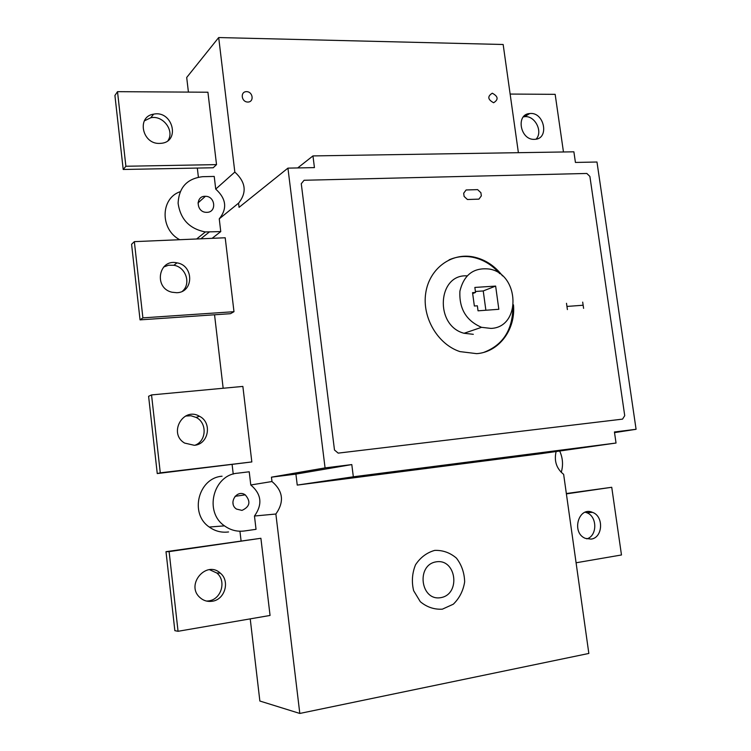 <?xml version="1.0" encoding="UTF-8"?>
<svg xmlns="http://www.w3.org/2000/svg" width="751" height="751" viewBox="0 0 751 751"><rect width="100%" height="100%" fill="white"/><g stroke="black" fill="none" stroke-linecap="round" stroke-linejoin="round"><path stroke-width="1.13" d="M206.6 601.082L208.759 600.894C221.414 599.382 226.699 580.758 216.786 573.004L209.51 569.671M212.214 601.251C207.473 601.917 203.333 600.64 199.794 597.411C185.394 584.616 206.431 560.03 220.287 573.126C230.275 580.945 224.962 599.73 212.214 601.251M174.852 630.671L178.053 631.291L169.116 551.619L165.999 551.685L174.852 630.671M165.999 551.685L260.897 538.279L270.06 615.454L178.053 631.291M260.897 538.279L169.116 551.619M250.787 484.986L249.219 471.778L237.607 473.196C213.256 474.857 203.756 511.929 224.493 525.86C230.519 530.197 237.156 531.896 244.404 530.976L256.035 529.324L254.467 516.021C262.728 504.4 261.498 494.055 250.787 484.986L271.975 481.522L271.449 477.167L325.07 467.901L287.933 168.13L314.434 167.604L312.96 155.917L573.886 151.815L575.426 162.441L596.979 162.019L636.078 429.29L614.431 431.975L616.036 443.034L353.336 476.791L351.797 464.578L325.07 467.901M238.565 203.155L219.254 218.851C227.478 208.618 226.295 198.696 215.725 189.102L234.828 172.063C245.84 182.155 247.088 192.509 238.565 203.155L239.062 207.342L287.933 168.13M212.129 238.32L220.756 231.59L219.254 218.851M214.542 314.782L223.16 388.248M232.125 464.644L233.232 474.097M134.345 241.644L225.206 237.767L233.983 311.693L230.491 313.693L140.052 319.87L142.897 317.87L134.345 241.644L131.585 244.272L140.052 319.87M151.542 394.923L242.864 386.418L251.829 461.94L157.259 473.562L160.282 472.839L151.542 394.923L148.604 396.293L157.259 473.562M215.725 189.102L214.223 176.429L202.61 176.692C187.093 178.56 178.926 187.421 178.109 203.277C180.418 219.283 189.496 228.839 205.352 231.946L220.756 231.59M234.828 172.063L218.691 37.55L503.161 44.497L518.387 152.688M188.417 92.101L186.699 77.484L218.691 37.55M197.325 168.064L198.386 177.133M117.513 91.669L207.924 92.223L216.523 164.61L213.2 167.764L123.211 169.482L125.886 166.253L117.513 91.669L114.922 95.499L123.211 169.482M239.944 531.229L241.062 540.786M250.224 618.871L259.865 701.03L299.809 713.45L275.87 514.022L254.467 516.021M556.115 451.529C553.947 460.973 556.463 468.586 563.644 474.36L588.84 653.445L299.809 713.45M614.525 432.623L636.078 429.29M271.975 481.522C283.136 491.032 284.432 501.856 275.87 514.022M616.036 443.034L540.166 453.782L297.246 485.09L295.903 474.116L271.449 477.167M297.687 167.942L312.96 155.917M295.903 474.116L351.797 464.578M297.246 485.09L353.336 476.791M495.641 286.084L498.833 309.29L478.04 310.82L477.354 305.807L474.36 306.014L472.539 292.637L475.533 292.439L474.857 287.436L495.641 286.084L483.24 290.947L475.402 291.472M475.533 292.439L472.67 293.575M485.878 310.247L483.24 290.947M484.057 352.275C502.682 345.066 512.285 330.44 512.858 308.408M499.725 273.646C492.205 264.934 483.212 259.48 472.745 257.274C464.484 255.697 456.599 256.56 449.079 259.855M513.468 304.84C515.871 329.323 499.162 352.059 476.716 353.655L459.912 351.599C437.72 344.334 421.902 317.373 425.742 293.003C429.319 268.558 451.332 252.383 473.487 256.945C485.071 259.424 494.759 265.751 502.541 275.917M467.066 275.87C437.457 273.843 434.444 325.718 464.062 333.275L473.308 334.308M490.994 328.412L481.56 327.323C466.24 320.771 459.03 308.708 459.912 291.144C463.987 274.528 473.928 267.178 489.718 269.102C519.814 274.406 521.194 327.38 490.994 328.412M576.083 562.781L621.481 554.97L611.736 487.286L566.348 493.538M586.794 538.871C597.486 535.97 597.392 516.294 586.719 512.698L585.245 512.238M566.395 493.876L611.736 487.286M591.075 539.105L585.348 538.364C571.032 532.853 578.533 506.024 592.501 512.36C604.02 516.237 602.912 537.819 591.075 539.105M559.692 451.022C562.837 458.016 563.353 465.132 561.241 472.36M182.502 291.172C191.317 283.634 185.807 267.056 173.894 265.272L168.581 265.206L163.671 267.009M233.983 311.693L142.897 317.87M176.785 292.721L171.904 292.214C153.382 288.037 158.602 258.494 176.973 262.85C194.002 265.338 193.908 292.43 176.785 292.721M195.091 445.193C206.628 440.94 207.267 422.804 196.133 417.434L190.951 415.754L185.535 416.054M194.312 445.296L184.671 443.09C167.999 433.58 183.094 406.488 199.428 416.251C212.477 422.484 208.703 444.376 194.312 445.296M251.829 461.94L160.282 472.839M536.045 139.179C543.358 131.772 534.862 115.175 524.527 116.705L523.344 116.893M534.308 139.348C520.18 140.165 515.58 114.161 529.718 113.542C544.334 111.57 549.76 139.019 534.796 139.329L534.308 139.348M563.466 151.984L555.158 94.335L510.136 94.063M168.055 140.512C174.72 130.561 162.911 114.959 150.763 117.766L144.361 120.845M216.523 164.61L125.886 166.253M159.644 143.403C142.117 144.38 136.41 116.48 153.626 114.161C172.655 110.012 180.775 141.873 161.043 143.319L159.644 143.403M206.919 212.336L206.206 212.326C196.124 212.167 195.316 195.701 205.408 196.302C215.368 196.095 216.917 212.383 206.919 212.336M180.127 191.721C160.357 198.339 159.963 229.44 179.714 239.71M241.982 510.389L236.509 509.075C227.741 503.536 236.809 488.892 245.248 494.862C251.012 501.565 249.923 506.747 241.982 510.389M233.12 504.034L232.894 502.062M222.061 476.228C198.461 477.861 189.205 513.609 209.266 527.033C215.105 531.21 221.536 532.853 228.557 531.952M304.089 180.268L301.273 183.713L334.486 450.018L338.185 453.125L622.551 419.124L624.729 415.669L589.892 176.429L586.822 173.462L304.089 180.268M566.498 303.301L567.399 309.572M566.949 306.436L583.142 305.235M582.692 302.118L583.593 308.351M463.677 193.232L464.109 196.415L467.422 199.513L478.922 199.137L481.335 195.88L480.903 192.716L477.617 189.627L466.118 189.965L463.677 193.232M247.821 102.052C254.326 102.117 253.04 91.631 246.553 91.641C240.029 91.547 241.306 102.08 247.821 102.052M493.623 102.746C498.645 99.592 498.204 96.41 492.29 93.208C487.258 96.363 487.699 99.536 493.623 102.746M442.377 609.164L453.304 604.208C459.434 598.247 463.217 590.812 464.653 581.912C464.409 572.882 461.668 564.949 456.43 558.115C450.018 552.661 442.771 550.089 434.688 550.399C426.803 552.623 420.419 557.411 415.528 564.78C412.13 573.163 411.501 581.8 413.632 590.69L420.307 601.701C426.878 607.155 434.238 609.643 442.377 609.164M440.865 597.636C461.03 594.219 456.279 558.378 436.181 561.842C415.838 564.912 420.551 601.42 440.865 597.636M200.808 238.809L209.238 232.059M216.786 573.004L220.287 573.126M473.487 256.945L472.745 257.274M464.062 333.275L481.56 327.323M592.501 512.36L586.719 512.698M173.894 265.272L176.973 262.85M196.133 417.434L199.428 416.251M529.718 113.542L524.527 116.705M150.763 117.766L153.626 114.161M196.64 238.987L205.352 231.946M205.408 196.302L197.973 202.967M245.248 494.862L235.054 496.317M209.266 527.033L224.493 525.86"/></g></svg>

